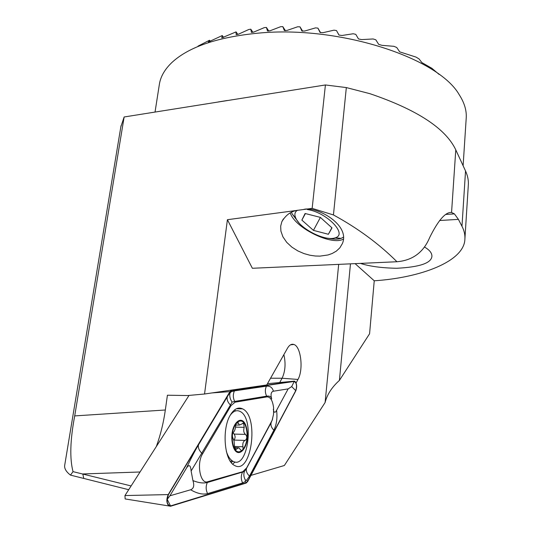 <?xml version="1.0" encoding="UTF-8"?>
<svg xmlns="http://www.w3.org/2000/svg" width="533" height="533" viewBox="0 0 533 533"><rect width="100%" height="100%" fill="white"/><g stroke="black" fill="none" stroke-linecap="round" stroke-linejoin="round"><path stroke-width="0.8" d="M128.7 489.707L70.483 475.11C66.232 471.832 64.293 468.62 64.666 465.482L64.753 464.949M70.483 475.11L73.021 471.638L131.111 485.943M120.851 126.794L124.142 116.98L74.707 415.913C70.163 439.912 69.603 458.493 73.021 471.638M312.158 208.363L303.457 209.529C315.036 205.511 350.687 224.126 342.406 243.534L339.821 247.872L336.256 251.176L332.192 253.495L328.015 254.967L319.94 256.126L315.25 256L309.886 255.22L303.983 253.581L297.827 250.91L291.864 247.125L286.701 242.328L282.91 236.819L280.898 231.082L280.684 226.159L281.817 221.761C285.728 215.105 290.891 211.301 297.307 210.348L227.411 219.703L252.369 268.279L396.952 261.743C379.07 243.887 357.896 228.284 333.445 214.946L312.158 208.363L325.41 84.96L346.33 87.579L333.445 214.946M124.142 116.98L325.41 84.96M156.336 446.514C160.546 434.888 163.544 422.716 165.33 409.997L167.415 395.213L187.609 395.546L204.545 394.007L227.411 219.703M297.307 210.348L303.457 209.529M343.439 239.037C332.279 246.013 295.988 228.517 290.485 213.626L290.219 212.96M465.536 170.973L461.978 226.278C464.196 230.556 465.169 234.82 464.896 239.064L468.32 184.998C468.647 180.467 467.721 175.79 465.536 170.973L455.782 149.866C445.688 128.44 417.072 109.718 369.942 93.695L346.33 87.579M461.978 226.278L458.407 219.369L454.429 213.893L451.558 212.474C445.521 211.901 438.233 220.249 429.678 237.518C423.528 252.336 412.622 260.41 396.952 261.743M296.101 382.954L297.974 379.449C303.67 369.695 300.952 346.317 293.843 344.471C291.511 343.725 289.392 344.978 287.48 348.229L266.74 384.973L204.545 394.007M338.675 264.381L325.097 402.528L284.362 465.496L250.95 475.389M424.401 246.966C429.558 249.937 432.056 253.075 431.91 256.373C431.27 263.155 419.538 267.12 396.699 268.272C381.775 267.992 369.669 266.367 360.388 263.395M350.467 263.842L339.401 380.422C331.892 387.165 327.122 394.533 325.097 402.528M464.896 239.064C464.416 261.563 420.61 277.753 374.239 280.791L369.582 333.758L339.401 380.422M159.294 84.84L159.44 83.881C160.719 76.352 164.864 69.237 171.879 62.528C188.749 46.891 217.591 37.09 258.412 33.126C339.501 25.271 438.446 57.877 459.246 94.761C464.456 102.842 466.775 110.684 466.202 118.293L463.11 165.77M439.079 74.393L431.863 68.291L421.85 62.561L419.031 58.903L415.98 57.078L399.703 51.868L396.739 47.49L393.92 46.318L382.028 45.352L378.69 44.379L375.812 39.795L373.127 38.962L361.68 39.602L358.482 38.942L355.778 34.345L353.192 33.759L342.033 35.478L338.955 35.065L336.49 30.554L334.004 30.161L323.045 32.68L320.086 32.473L317.901 28.116L315.509 27.883L304.716 31.027L301.871 31.001L300.012 26.85L297.707 26.763L287.067 30.414L284.336 30.548L282.836 26.65L280.631 26.697L270.124 30.754L267.506 31.034L266.413 27.443L264.315 27.616L253.928 32.013L251.436 32.426L250.796 29.195L248.804 29.495L238.544 34.159L236.186 34.712L236.046 31.893L221.808 37.883L222.248 35.558L208.396 41.974L209.522 40.255L198.036 46.111M252.955 32.333L250.796 29.195M268.825 31.087L266.413 27.443M237.858 34.432L236.046 31.893M223.607 37.403L222.248 35.558M285.415 30.707L282.836 26.65M302.677 31.22L300.012 26.85M210.295 41.268L209.522 40.255M320.566 32.673L317.901 28.116M339.035 35.118L336.49 30.554M355.091 263.635L374.239 280.791M279.718 382.527L282.09 378.237L297.974 379.449M283.876 354.618C285.881 363.519 285.288 371.388 282.09 378.237L270.551 378.217M297.607 210.209C294.762 211.814 294.163 214.459 295.802 218.144C300.226 228.977 325.83 241.749 335.257 237.778C348.089 234.44 326.542 212.214 307.314 209.529M301.865 220.102L313.444 230.376L328.388 234.28L332.006 227.871L320.306 217.357L305.103 213.493L301.865 220.102L305.409 213.573M291.551 212.294L292.237 214.059L298.673 222.481M328.108 238.258C333.471 239.43 337.802 239.47 341.107 238.371L343.479 237.132M331.852 227.731L328.388 234.28M320.386 217.431L313.444 230.376M230.469 414.847C221.635 428.645 224.226 460.832 234.48 465.409C251.423 475.716 259.498 416.2 242.542 408.844C238.224 406.819 234.2 408.818 230.469 414.847M235.08 402.188L231.016 405.626L202.547 453.916C196.331 463.51 200.321 484.65 207.717 481.725L242.748 471.712L246.679 467.874L272.136 420.324L273.536 414.314L273.589 407.632C272.63 400.476 270.451 396.885 267.053 396.872L235.08 402.188L234.68 401.429L232.095 402.069L230.409 405.033L231.016 405.626M231.575 390.289L229.943 391.628L168.235 494.584C166.236 499.234 166.423 503.025 168.788 505.944L170.52 506.263L246.153 483.065L247.712 481.499L295.808 390.836C297.201 386.552 296.848 383.347 294.756 381.222L227.604 390.656M189.028 395.419L124.962 495.557L125.128 498.935L125.675 499.041M230.029 391.868L168.341 494.831C166.183 501.167 166.909 504.864 170.513 505.93L246.146 482.765L247.625 481.279L295.742 390.622C297.114 385.859 296.615 382.801 294.243 381.435L231.582 390.589L230.029 391.868L229.916 393.281L230.956 391.888L234.44 390.869L266.433 386.159C270.104 385.852 272.43 387.538 273.402 391.215C271.044 391.848 270.471 394.4 271.69 398.884C271.15 396.645 269.478 395.733 266.667 396.152L267.053 396.872M273.282 409.284C274.015 412.908 275.121 413.242 276.6 410.29L288.153 388.883L291.691 386.585L295.742 390.622M276.6 410.29C277.513 417.885 276.6 424.528 273.875 430.218L249.464 476.136L246.612 480.306L245.293 479.98L245.46 481.452L242.628 482.951L207.584 493.631C202.773 494.797 197.123 493.518 190.627 489.78C193.732 488.588 194.498 485.523 192.933 480.599C198.556 482.858 203.353 483.491 207.337 482.498L207.717 481.725M288.153 388.883L273.402 391.215M186.497 468.054C190.621 459.153 194.618 451.418 198.483 444.862L227.278 396.772C226.685 399.517 227.724 402.275 230.409 405.033L191.12 471.025C190.621 465.076 189.082 464.09 186.497 468.054L169.934 495.797L167.235 499.341L168.341 494.831M227.278 396.772L229.75 392.874M169.934 495.797L190.627 489.78M191.12 471.025L192.933 480.599M207.584 493.631C205.791 489.834 205.711 486.123 207.337 482.498L244.4 471.525L246.506 468.414L271.15 422.642L272.596 418.965M245.293 479.98C243.734 477.015 243.434 474.197 244.4 471.525M229.916 393.281C229.403 396.305 230.123 399.237 232.095 402.069M232.768 443.236C236.405 461.598 250.11 447.427 246.513 429.665C243.215 411.476 229.137 424.728 232.768 443.236M234.107 441.184L234.413 445.541L235.599 449.719L238.724 447.687L241.322 450.605C242.742 450.725 243.281 449.439 242.935 446.754C242.468 443.376 243.228 441.257 245.207 440.411C247.185 438.586 247.279 436.58 245.493 434.388C243.701 432.909 243.275 430.564 244.214 427.333L243.601 423.195L239.37 425.067L237.805 422.049C236.719 421.929 236.019 423.202 235.699 425.854C235.293 429.238 234.527 431.364 233.394 432.23C232.195 434.102 232.075 436.147 233.048 438.373L234.107 441.184M226.338 451.351C227.944 456.355 230.123 459.646 232.874 461.232C247.812 470.293 254.967 417.899 239.983 411.403C236.599 409.784 233.367 411.043 230.276 415.18M232.435 443.569C236.252 462.811 250.597 447.933 246.832 429.345C243.381 410.303 228.63 424.161 232.435 443.569M233.094 432.49L234.134 434.095L245.493 434.388M234.134 434.095C235.506 436.234 235.406 438.226 233.84 440.078L245.207 440.411M234.413 446.487L242.935 446.754M234.913 448.806L236.712 448.866M74.707 415.913L165.33 409.997M455.782 149.866L451.558 212.474M439.625 220.509L458.407 219.369M218.323 101.936L227.291 100.504M83.754 478.387L82.802 473.957L140.039 471.991M211.987 392.921L229.943 391.628M267.466 383.687L294.236 381.162M124.962 495.557L168.235 494.584M232.734 464.15L235 461.964M235.586 410.93L234.54 409.924M231.309 462.637L232.714 461.225M246.612 480.306L247.625 481.279M230.956 391.888L231.582 390.589M291.691 386.585L294.243 381.435M245.46 481.452L246.146 482.765M167.235 499.341L170.513 505.93M266.433 386.159C264.934 389.476 265.014 392.808 266.667 396.152L234.68 401.429C232.968 397.898 232.888 394.373 234.44 390.869M273.875 430.218C271.404 427.673 270.498 425.147 271.15 422.642L271.324 422.109M249.464 476.136C246.872 473.504 245.886 470.932 246.506 468.414L246.679 467.874M242.628 482.951C240.923 479.374 240.843 475.869 242.388 472.445L242.748 471.712M198.483 444.862C197.91 447.633 199.049 450.445 201.9 453.303L202.547 453.916M235.546 427.133L244.214 427.333M236.346 423.109L238.358 423.155M121.024 125.728L64.666 465.482M281.817 221.761L283.383 218.91M445.868 214.433L454.429 213.893M155.036 112.043L159.44 83.881M290.532 344.824L293.843 344.471M335.257 237.778L341.107 238.371M295.802 218.144L292.237 214.059M125.128 498.935L168.788 505.944M236.399 408.751L242.542 408.844M272.136 420.324L272.636 418.845M230.216 461.132L232.874 461.232M234.54 447.553L237.605 447.653M237.218 422.036L237.805 422.049M235.793 424.994L239.37 425.074M242.855 423.175L243.601 423.195"/></g></svg>
